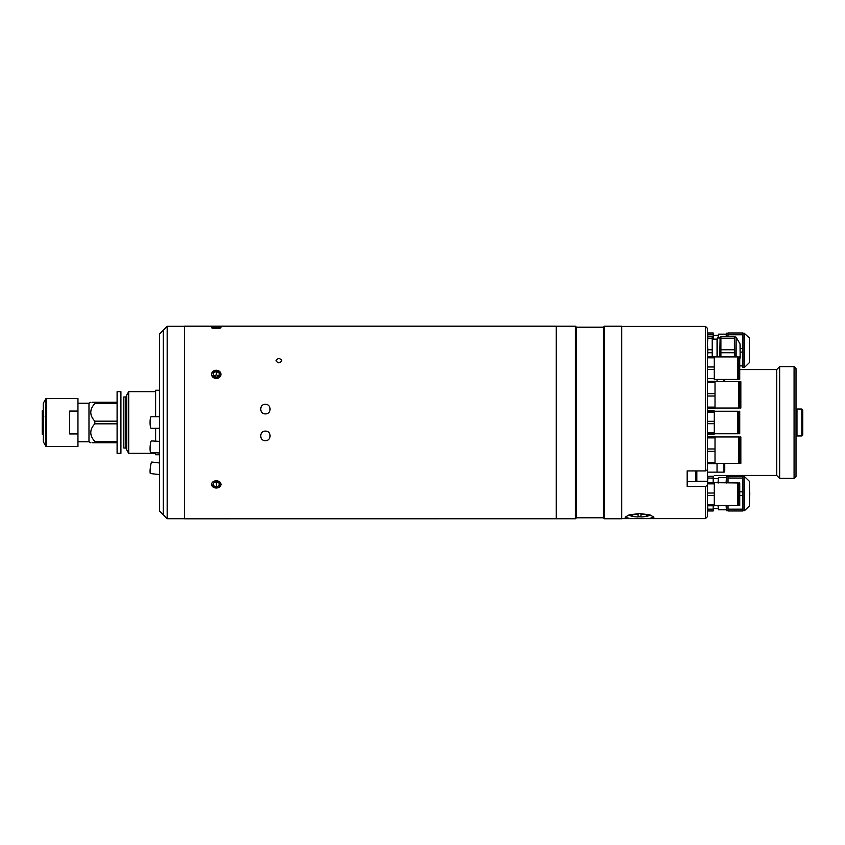 <?xml version="1.0" encoding="UTF-8"?>
<svg xmlns="http://www.w3.org/2000/svg" width="845" height="845" viewBox="0 0 845 845"><rect width="100%" height="100%" fill="white"/><g stroke="black" fill="none" stroke-linecap="round" stroke-linejoin="round"><path stroke-width="1.27" d="M155.617 428.278L155.617 441.174M155.617 452.751L155.617 454.758L159.462 454.758M159.462 390.242L155.617 390.242L155.617 416.722M90.647 442.727L88.978 441.755L88.978 403.245L77.951 403.245M91.999 442.727L94.809 442.727C89.443 442.727 89.443 442.727 94.809 442.727L94.809 441.407L117.096 441.407M117.096 403.593L94.809 403.593C89.443 409.424 89.443 415.286 94.809 421.18L94.809 423.82C89.443 429.64 89.443 435.513 94.809 441.407M120.909 453.311L120.909 391.689L117.096 391.689L117.096 453.311L120.909 453.311M94.809 423.82L117.096 423.82M94.809 421.18L117.096 421.18M94.809 403.593L94.809 402.273L117.096 402.273M94.809 402.273C89.443 402.273 89.443 402.273 94.809 402.273L91.999 402.273M90.721 402.273L88.978 403.245M117.096 442.727L94.809 442.727M125.757 396.981L125.757 448.019L123.835 448.019L123.835 396.981L125.757 396.981L126.729 396.02M126.729 449.91L126.729 395.09L128.694 391.689L128.694 453.311L126.729 449.91M43.782 416.036L42.25 416.479L42.25 410.871L43.285 410.269L43.285 403.34L43.285 434.731M69.67 411.061L69.67 433.939L77.951 433.939L77.951 411.061L69.67 411.061M45.947 398.618L45.947 446.382L43.338 441.85L43.338 403.149L45.947 398.618L77.951 398.428L77.951 411.061M77.951 433.939L77.951 446.572L46.285 446.572L46.285 398.428M42.25 434.129L43.782 435.017L42.25 434.129L42.25 416.891L43.782 416.448M265.393 413.881C271.604 414.156 271.615 404.037 265.393 404.343C259.193 404.026 259.172 414.156 265.393 413.881M265.393 440.657C271.604 440.963 271.615 430.844 265.393 431.119C259.193 430.834 259.172 440.963 265.393 440.657M278.882 358.417C282.6 359.854 282.61 361.333 278.882 362.843C275.153 361.333 275.153 359.864 278.882 358.417C282.61 359.854 282.61 361.333 278.882 362.843C275.153 361.333 275.153 359.864 278.882 358.417M216.288 488.009L211.472 484.396M216.288 480.636L221.094 484.396M556.221 518.798L556.221 326.202L184.506 326.202L184.506 518.798L575.487 518.756L575.487 326.244L556.221 326.244M216.288 378.581C210.067 375.74 210.067 372.951 216.278 370.237C222.499 372.951 222.499 375.729 216.288 378.581M220.334 327.247L216.288 328.62L212.232 327.247M212.201 328.071A4.711 0.813 -0 0 0 218.19 328.409A4.711 0.813 -0 0 0 220.767 327.416A4.711 0.813 -0 0 0 220.365 327.258A4.711 0.813 -0 0 0 215.781 326.846A4.711 0.813 -0 0 0 211.799 327.416A4.711 0.813 -0 0 0 212.201 328.071M213.394 327.374L216.288 327.089L216.288 328.24L213.394 327.955L213.394 327.374L213.394 327.955M216.288 327.089L219.172 327.374L219.172 327.955L219.172 327.374M216.288 328.24L219.172 327.955M212.201 486.202A4.711 3.612 180 0 0 218.633 487.523A4.711 3.612 180 0 0 220.365 482.601A4.711 3.612 180 0 0 213.933 481.28A4.711 3.612 180 0 0 212.201 486.202M217.165 482.231L215.401 482.231M213.394 483.118L213.394 485.674L213.394 483.118L216.288 481.84L219.172 483.118L219.172 485.674L219.172 483.118M216.288 482.622L216.288 486.952L219.172 485.674M216.288 486.952L213.394 485.674M212.201 376.395A4.711 4.077 -0 0 0 218.633 377.884A4.711 4.077 -0 0 0 220.365 372.307A4.711 4.077 -0 0 0 213.933 370.818A4.711 4.077 -0 0 0 212.201 376.395M213.88 376.036L216.288 374.831L218.686 376.036M213.394 372.909L216.288 371.462L219.172 372.909L219.172 375.793L216.288 377.24L213.394 375.793L213.394 372.909L213.394 375.793M216.288 374.831L216.288 371.462M219.172 375.793L219.172 372.909M184.506 326.297L167.173 326.297L167.173 518.703L184.506 518.703M167.173 518.703L163.317 514.848L163.317 330.152L159.462 333.997L159.462 511.003L163.317 514.848L163.317 330.152L167.173 326.297M159.462 428.278L151.075 428.278A5.778 1.003 -90 0 1 150.072 422.5A5.778 1.003 -90 0 1 151.075 416.722L159.462 416.722M159.462 452.983L150.716 452.445A5.778 0.94 -86.5 0 1 150.072 448.674A5.778 0.94 -86.5 0 1 151.435 440.91L159.462 441.407M159.462 474.584L150.41 473.538A5.778 0.76 -83.4 0 1 150.072 471.531A5.778 0.76 -83.4 0 1 150.663 465.363A5.778 0.76 -83.4 0 1 151.741 462.057L159.462 462.954M603.404 327.216L576.448 327.216L576.448 517.784L603.404 517.784L604.376 518.756L604.376 326.244L603.404 327.216L603.404 517.784M604.376 518.756L621.709 518.756L621.709 326.244L604.376 326.244M576.448 327.216L575.487 326.244M576.448 517.784L575.487 518.756M639.517 518.576L649.742 518.386L653.967 517.151L649.731 514.837L639.517 513.559L629.314 514.837L625.078 517.151L629.303 518.386L639.517 518.576M621.709 518.608L705.49 518.608L705.49 486.498L707.413 485.357L707.413 469.778L705.49 470.918L687.186 470.918L687.186 486.498L705.49 486.498M705.49 470.918L705.49 326.392L621.709 326.392M707.413 485.357L707.413 504.592L714.3 504.592L714.3 505.775L707.413 505.775L707.413 516.686L705.49 518.608M705.49 326.392L707.413 328.314L707.413 356.611L714.3 356.611L714.3 379.722L714.3 378.528L707.413 378.528M714.3 366.973L707.413 366.973L707.413 357.805L707.413 421.306L714.3 421.306L714.3 434.055L707.413 434.055M707.413 421.306L707.413 469.778M712.229 339.12L717.046 339.12M717.046 356.896L717.046 338.792L717.521 337.968L719.739 337.968M712.229 338.296L712.229 336.806L707.413 336.806L707.413 344.021L707.804 338.296L712.229 338.296L712.229 349.756L707.804 349.756L707.804 352.735L712.229 352.735L712.229 356.611M707.804 336.806L707.804 338.296M707.455 356.611L707.804 352.735M712.229 349.756L712.229 352.735M707.804 349.756L707.413 344.021M717.521 337.968L717.521 356.896M720.891 336.997L720.12 336.997L720.12 356.896M719.739 356.896L720.12 336.997M720.891 356.896L720.891 352.735L734.379 352.735L734.379 349.756L720.891 349.756L720.891 338.296L734.379 338.296L734.379 349.756M720.891 352.735L720.891 349.756M740.157 344.792L740.157 351.245L740.157 344.792M740.157 357.699L740.157 351.245L740.157 357.699M734.379 338.296L734.379 336.806L720.891 336.806L720.891 338.296M734.379 352.735L734.379 356.896M744.561 333.342L744.561 367.3L749.314 362.706L749.314 337.926L744.16 333.173L744.16 367.459L742.85 367.459L742.85 365.864L739.724 365.864M749.314 337.926L749.314 362.706M742.85 332.983L728.02 332.983L728.02 334.768L742.85 334.768L742.85 332.983M742.85 334.768L742.85 348.531L740.157 348.531M728.02 336.806L728.02 334.768M740.157 352.111L742.85 352.111L742.85 348.531M742.85 352.111L742.85 367.459M726.098 336.806L726.478 333.173L726.478 336.806M739.724 365.917L742.85 365.864M718.007 337.968L718.482 334.155L718.482 337.968M713.191 335.307L718.007 335.307M718.482 334.155L726.098 334.155M713.191 334.768L713.191 332.983L707.878 332.983L707.878 334.768L713.191 334.768L713.191 339.12M707.645 336.806L707.878 334.768M749.79 493.628L749.314 506.018L749.314 481.238L749.79 493.628M728.02 482.96L728.02 478.08L742.85 478.08L728.115 478.027M726.478 505.49L726.478 510.771L728.02 510.771M726.478 510.771L726.098 505.49M728.02 476.295L728.02 478.08L728.02 476.295L742.85 476.295L742.85 491.843L739.724 491.843M739.724 495.413L742.85 495.413L742.85 491.843M742.85 495.413L742.85 509.176L728.02 509.176L728.02 505.49M728.02 509.176L728.02 510.961L742.85 510.961L742.85 509.176M742.85 476.295L742.85 478.08M726.098 482.96L726.478 476.485L726.478 482.96M713.191 508.637L718.007 508.637M713.191 478.619L718.007 478.619M718.482 505.49L718.482 509.799L718.007 505.49M718.007 482.96L718.482 477.457L718.482 482.96M718.482 509.799L726.098 509.799M728.115 478.08L728.02 477.457M718.482 477.457L726.098 477.457M707.54 505.775L707.878 510.961L713.191 510.961L713.191 509.176L707.878 509.176L707.54 505.775M713.191 505.775L713.191 509.176M707.466 482.664L707.878 478.08L713.191 478.08L713.191 482.664M713.191 478.08L713.191 476.295L713.191 478.08M707.878 478.08L707.878 476.295L713.191 476.295M640.964 514.278L640.964 516.982A7.901 1.373 0 0 0 645.062 516.612A7.901 1.373 0 0 0 647.08 515.228A7.901 1.373 0 0 0 640.964 514.278L640.964 513.591M638.081 516.802A31.466 30.98 0 0 0 640.964 516.802M640.964 516.358L638.081 516.358M638.081 516.982L638.081 514.278A7.901 1.373 0 0 0 631.965 515.228A7.901 1.373 0 0 0 633.982 516.612A7.901 1.373 0 0 0 638.081 516.982M638.081 513.591L638.081 514.278M714.3 433.77L737.812 433.77L737.812 411.23L714.3 411.23M739.724 422.5L739.724 411.23L738.667 411.23L738.667 433.77L739.724 433.77L739.724 422.5M707.413 410.945L714.3 410.945L714.3 421.306M707.413 412.138L714.3 412.138M707.413 423.694L714.3 423.694M707.413 432.862L714.3 432.862M739.724 368.166L739.724 356.896L738.667 356.896L738.667 379.437L739.724 379.437L739.724 368.166M714.3 379.437L737.812 379.437L737.812 356.896L714.3 356.896M714.3 357.805L707.413 357.805L707.413 356.611M707.413 369.36L714.3 369.36M739.724 494.219L739.724 482.96L738.667 482.96L738.667 505.49L739.724 505.49L739.724 494.219M714.3 505.49L737.812 505.49L737.812 482.96L714.3 482.664L714.3 483.858L714.3 482.96M707.413 482.664L714.3 482.664M707.413 493.026L714.3 493.026L714.3 504.592M707.413 483.858L714.3 483.858L714.3 493.026M707.413 505.775L707.413 495.413L714.3 495.413M739.724 369.54L776.745 369.54L776.745 475.46L714.3 475.46M715.018 463.356L738.752 463.356L738.752 436.971L715.018 436.971M717.046 463.651L717.046 472.144L717.046 463.651L707.413 463.651L715.018 463.651L715.018 462.458L707.413 462.458M707.413 436.685L715.018 436.685L715.018 462.458M707.413 437.879L715.018 437.879M707.413 448.97L715.018 448.97M707.413 451.357L715.018 451.357M740.833 450.163L740.833 436.971L739.671 436.971L739.671 463.356L740.833 463.356L740.833 450.163M715.018 408.029L738.752 408.029L738.752 381.644L715.018 381.644M717.046 381.349L717.046 379.437L717.046 381.644L707.413 381.349L715.018 381.349L715.018 382.542L707.413 382.542L707.413 393.643L715.018 393.643L715.018 408.315L707.413 408.315M715.018 382.542L715.018 393.643M707.413 396.03L715.018 396.03M707.413 407.121L715.018 407.121M740.833 408.029L740.833 381.644L739.671 381.644L739.671 408.029L740.833 408.029M687.186 470.918L687.186 481.629L695.857 481.629A0.961 0.961 0 0 0 696.819 480.668L696.819 470.918M796.011 368.568L796.011 476.432L794.078 478.354L794.078 366.645L796.011 368.568M776.745 369.54L779.639 366.645L779.639 478.354L794.078 478.354M779.639 366.645L794.078 366.645M776.745 475.46L779.639 478.354M724.746 463.356L724.746 471.373A0.771 0.771 0 0 1 723.975 472.144L707.413 472.144M724.746 379.606L724.746 381.644M802.75 422.5L802.75 435.017L801.789 435.978L801.789 409.022L802.75 409.983L802.75 422.5M801.789 409.022L796.972 409.022L796.972 435.978L801.789 435.978M796.972 409.593L796.011 409.593M796.972 435.407L796.011 435.407M696.639 481.238L707.413 481.238M740.157 358.069L740.03 343.947L736.122 337.187L736.122 356.896M735.794 356.896L736.122 337.187M744.16 510.771L744.16 476.485L744.561 510.602L742.85 510.771M695.857 481.629L695.857 470.918M723.975 472.144L723.975 463.356M723.975 381.644L723.975 379.437M88.978 441.755L77.951 441.755M155.617 453.311L128.694 453.311M155.617 391.689L128.694 391.689M125.757 448.019L126.729 448.98M735.794 336.997L734.379 336.997M738.667 360.91L737.812 362.378L738.667 362.389M728.02 333.173L726.478 333.173M744.16 333.173L742.85 333.173M749.314 506.018L744.561 510.602M728.02 476.485L726.478 476.485M749.314 481.238L744.561 476.643M744.16 476.485L742.85 476.485M645.062 516.612A32.902 32.902 0 0 0 650.692 515.123M628.353 515.123A32.902 32.902 0 0 0 633.982 516.612M738.667 412.36L737.812 412.36M738.667 432.64L737.812 432.64M738.667 373.944L737.812 373.944M738.667 499.997L737.812 499.997M738.667 488.442L737.812 488.442M739.671 457.874L738.752 457.874M739.671 442.463L738.752 442.463M739.671 387.126L738.752 387.126M739.671 402.537L738.752 402.537"/></g></svg>
